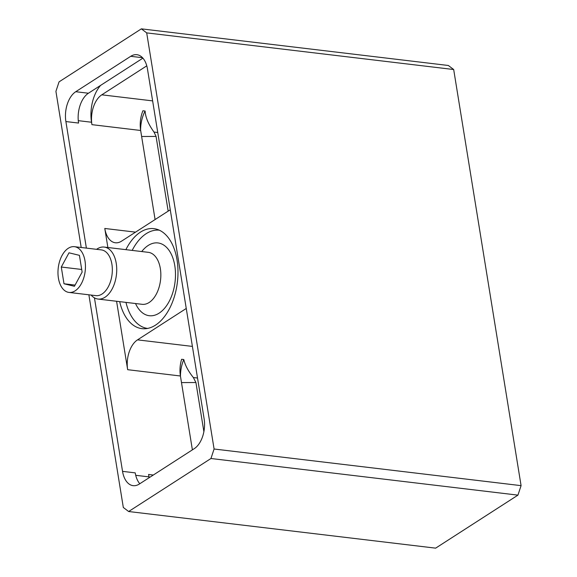 <?xml version="1.0" encoding="UTF-8"?>
<svg xmlns="http://www.w3.org/2000/svg" width="577" height="577" viewBox="0 0 577 577"><rect width="100%" height="100%" fill="white"/><g stroke="black" fill="none" stroke-linecap="round" stroke-linejoin="round"><path stroke-width="0.87" d="M521.081 485.646L214.089 449.007L146.695 32.889L453.681 69.521L521.081 485.646L517.944 495.138L435.635 548.15L128.649 511.518L210.951 458.506L517.944 495.138M453.681 69.521L448.351 65.482L141.365 28.85L59.056 81.862L55.919 91.354L81.206 247.49M214.089 449.007L210.951 458.506M88.872 294.797L123.319 507.479L128.649 511.518M146.695 32.889L141.365 28.85M94.44 297.862L122.54 471.359A23.03 13.567 -83.2 0 0 133.121 485.661A23.03 13.567 -83.2 0 0 139.295 484.06L194.261 448.654A23.03 13.567 -83.2 0 0 204.128 418.815L147.467 69.002A23.03 13.567 -83.2 0 0 136.893 54.7A23.03 13.567 -83.2 0 0 130.719 56.308L75.746 91.714A23.03 13.567 -83.2 0 0 65.886 121.552L86.384 248.11M142.908 58.147L88.432 93.229A23.03 13.567 -83.2 0 0 78.573 123.06L65.886 121.552M107.877 247.511L104.79 228.47A23.03 13.567 -83.2 0 0 115.364 242.773A23.03 13.567 -83.2 0 0 121.538 241.164L170.265 209.783M186.256 308.471L137.521 339.86A23.03 13.567 -83.2 0 0 127.661 369.691L180.421 375.988L192.386 449.858M116.583 301.266L127.661 369.691M119.684 301.641A50.358 29.658 -83.2 0 0 141.978 328.652A50.358 29.658 -83.2 0 0 155.48 325.147A50.358 29.658 -83.2 0 0 177.983 270.844A50.358 29.658 -83.2 0 0 153.915 228.651A50.358 29.658 -83.2 0 0 140.413 232.156A50.358 29.658 -83.2 0 0 125.887 249.661M140.608 130.142A26.174 15.413 96.8 0 1 145.101 111.029L142.916 110.77A23.03 13.567 -83.2 0 0 140.658 130.474L155.09 219.563M146.782 65.843L101.79 94.823A23.03 13.567 -83.2 0 0 91.931 124.654L91.541 122.237A31.41 18.5 96.8 0 1 100.614 85.382M145.101 111.029C145.491 117.355 148.455 124.365 153.987 132.061L156.064 136.432L141.632 136.497M203.883 431.646L195.928 382.529L193.345 377.531C188.246 371.155 185.066 365.162 183.803 359.543L181.618 359.283A23.03 13.567 -83.2 0 0 180.421 375.988M183.803 359.543A26.174 15.413 -83.2 0 0 180.464 376.247M135.725 475.304L148.981 476.883L148.585 474.467A23.03 13.567 -83.2 0 0 149.27 477.626M148.981 476.883A31.41 18.5 -83.2 0 0 149.126 477.727M122.54 471.359L135.227 472.873A23.03 13.567 -83.2 0 0 139.793 483.735M168.167 211.139L156.064 136.432M159.324 230.194A49.471 29.131 -83.2 0 0 146.226 233.656A49.471 29.131 96.8 0 0 132.176 250.411M147.597 328.428A49.471 29.131 96.8 0 1 125.974 302.391M91.116 295.063A26.174 15.413 -83.2 0 0 98.018 299.052A26.174 15.413 -83.2 0 0 105.028 297.227A26.174 15.413 -83.2 0 0 116.727 269.005A26.174 15.413 -83.2 0 0 104.221 247.071A26.174 15.413 -83.2 0 0 97.203 248.896A26.174 15.413 -83.2 0 0 96.575 249.329M75.154 290.822A23.03 13.567 -83.2 0 0 85.446 265.983A23.03 13.567 -83.2 0 0 74.44 246.682A23.03 13.567 -83.2 0 0 68.266 248.29A23.03 13.567 -83.2 0 0 57.974 273.123A23.03 13.567 -83.2 0 0 68.98 292.424A23.03 13.567 -83.2 0 0 75.154 290.822M74.426 286.293L82.136 272.084L79.424 255.344L69.002 252.813L61.285 267.028L63.997 283.769L74.426 286.293M63.997 283.769L75.075 285.088M61.285 267.028L81.718 269.466M142.512 57.714L130.719 56.308M104.79 228.47L135.552 232.142M152.631 100.888L101.79 94.823M157.752 132.515L153.987 132.061M140.658 130.474L91.931 124.654M137.521 339.86L192.401 346.409M193.345 377.531L197.522 378.029M195.928 382.529L181.495 382.587M148.585 474.467L153.302 475.03M78.27 120.658L91.541 122.237M88.432 93.229L75.746 91.714M135.53 303.531A36.639 21.58 96.8 0 0 159.108 313.16A36.639 21.58 -83.2 0 0 174.795 265.694A36.639 21.58 -83.2 0 0 148.145 245.499A36.639 21.58 96.8 0 0 141.733 251.55M98.018 299.052L142.122 304.317A26.174 15.413 96.8 0 0 149.14 302.492A26.174 15.413 -83.2 0 0 160.839 274.27A26.174 15.413 -83.2 0 0 148.325 252.337L104.221 247.071M68.98 292.424L95.869 295.633A23.03 13.567 -83.2 0 0 102.042 294.025A23.03 13.567 -83.2 0 0 112.335 269.192A23.03 13.567 -83.2 0 0 101.328 249.891L74.44 246.682"/></g></svg>
